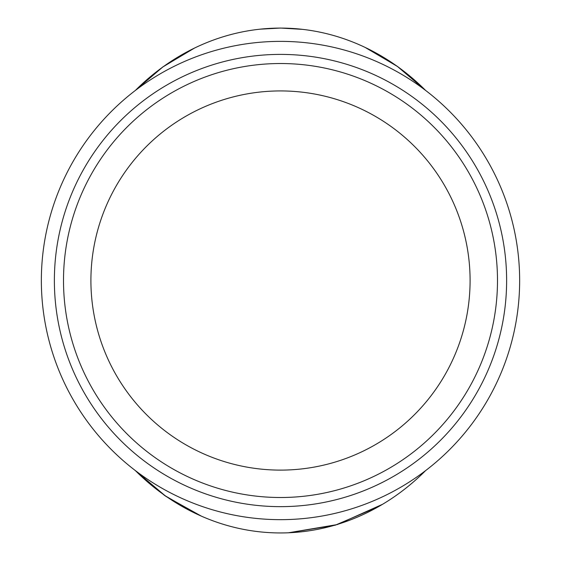 <?xml version="1.0" encoding="UTF-8"?>
<svg xmlns="http://www.w3.org/2000/svg" width="561" height="561" viewBox="0 0 561 561"><rect width="100%" height="100%" fill="white"/><g stroke="black" fill="none" stroke-linecap="round" stroke-linejoin="round"><path stroke-width="0.84" d="M280.5 519.661A239.147 239.147 0 0 1 41.353 280.521A239.147 239.147 0 0 1 280.5 41.374A239.147 239.147 0 0 1 519.647 280.521A239.147 239.147 0 0 1 280.5 519.661M280.5 506.646A226.125 226.125 0 0 0 476.331 167.459A226.125 226.125 0 0 0 84.669 167.459A226.125 226.125 0 0 0 280.5 506.646M280.5 497.509A216.988 216.988 0 0 0 468.421 172.024A216.988 216.988 0 0 0 92.579 172.024A216.988 216.988 0 0 0 280.5 497.509M280.5 470.111A189.59 189.59 0 0 1 116.309 185.726A189.59 189.59 0 0 1 444.691 185.726A189.59 189.59 0 0 1 280.5 470.111M425.631 90.447A252.429 220.543 90 0 0 280.5 28.092A252.429 220.543 90 0 0 135.369 90.447M135.369 470.588A252.429 220.543 90 0 0 425.631 470.588M302.589 29.361L280.5 28.05L260.038 29.179L280.5 28.05L302.631 29.361L280.5 28.05L267.008 28.562M366.403 48.029L397.889 66.745L425.673 90.475L397.889 66.745L366.403 48.029M382.588 504.276L337.273 524.577L288.431 532.789L337.273 524.577L382.588 504.276M198.124 514.682L164.499 495.405L135.019 470.321L164.499 495.405L198.124 514.682M135.278 90.517L162.578 67.124L193.482 48.569L162.578 67.124L135.278 90.517M194.499 48.071L163.034 66.794L135.187 90.587M134.921 470.251L165.909 496.373L201.294 516.106M288.726 532.775L335.134 525.229L378.458 506.681M425.673 90.482L397.251 66.296L365.078 47.39"/></g></svg>

